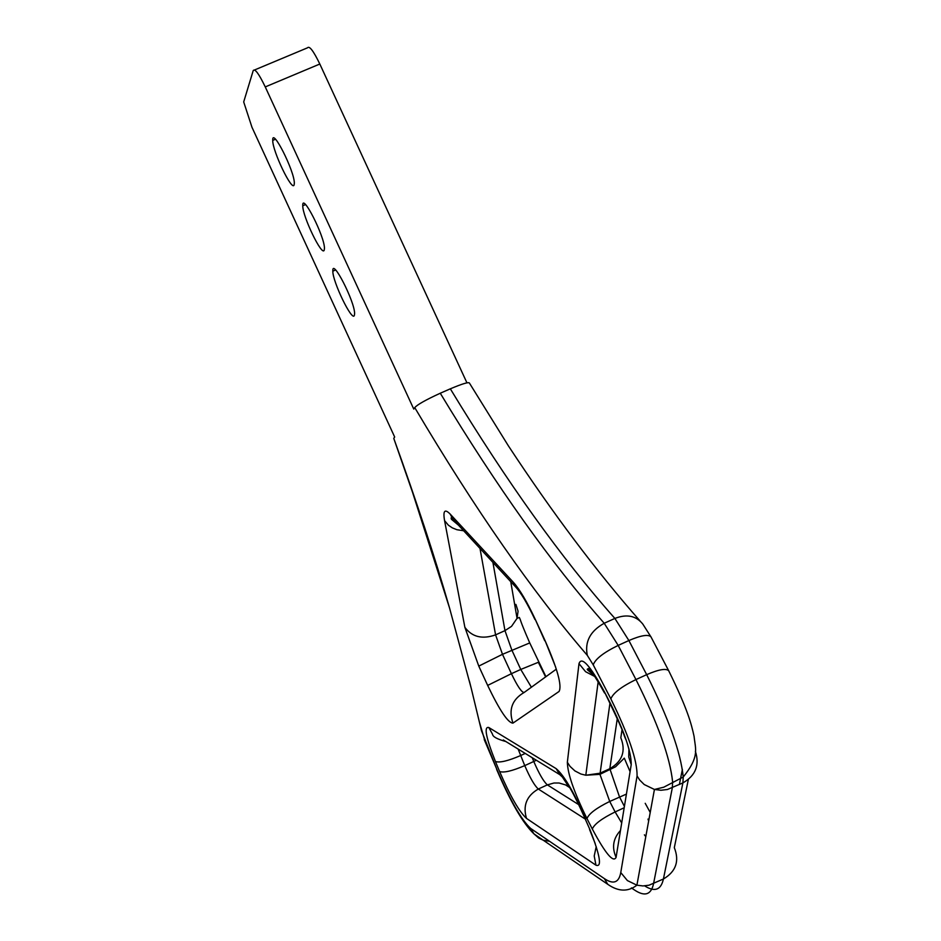 <?xml version="1.0" encoding="UTF-8"?>
<svg xmlns="http://www.w3.org/2000/svg" width="941" height="941" viewBox="0 0 941 941"><rect width="100%" height="100%" fill="white"/><g stroke="black" fill="none" stroke-linecap="round" stroke-linejoin="round"><path stroke-width="1.41" d="M393.761 438.365L394.679 437.024L251.976 127.282L243.695 101.934L253.235 70.528C254.94 68.364 258.94 73.833 265.256 86.913L413.758 409.076L414.758 407.618C474.958 509.234 532.477 591.807 587.302 655.348L593.23 664.852L610.862 698.892C628.588 734.803 637.328 760.504 637.081 775.984L620.766 872.566C618.884 882.705 613.403 884.705 604.334 878.588L530.689 828.456C521.549 820.07 510.351 800.544 497.083 769.903L481.463 730.675L471.312 688.624L449.551 608.015C435.071 557.707 416.475 501.165 393.761 438.365L412.57 492.402L449.551 608.015M265.256 86.913L319.822 64.023C313.506 50.979 309.413 45.568 307.531 47.803L254.599 69.952M319.822 64.023L466.959 382.869M354.345 315.517L354.616 313.647C354.816 301.614 331.961 257.081 332.832 271.173C332.549 281.571 352.087 321.881 354.345 315.517M294.133 184.859L294.333 183.201C294.615 171.262 271.949 126.4 272.737 140.397C272.396 150.936 292.228 192.176 294.133 184.859M324.222 250.153L324.457 248.389C324.692 236.391 301.932 191.705 302.767 205.75C302.461 216.23 322.14 256.987 324.222 250.153M631.387 887.904L634.493 889.998C644.82 896.902 651.184 894.773 653.572 883.611L672.321 787.793L672.627 781.912C670.027 757.282 657.806 723.159 635.951 679.555L618.178 645.408L604.204 623.26C551.344 563.306 496.695 486.638 440.27 393.232C425.755 399.878 417.251 404.677 414.758 407.618M440.27 393.232L450.327 388.821C506.858 482.063 561.718 558.601 614.885 618.425L604.204 623.26C590.219 631.093 584.584 641.786 587.302 655.348M469.441 383.105L469.418 383.022C468.536 381.893 462.172 383.822 450.327 388.821M644.656 885.881C654.736 892.303 660.994 890.01 663.417 879.012L649.008 885.21L642.962 885.94L636.904 885.187L654.43 789.464L660.935 790.264L667.416 789.499L682.884 782.912L663.417 879.012C675.991 871.542 679.625 861.086 674.309 847.653L688.342 779.501M617.284 718.595L609.827 768.691C622.401 761.34 626.059 751.012 620.813 737.744L622.025 729.828M682.401 769.362L679.367 784.535M545.615 676.92L538.381 662.417M648.008 819.082L648.643 821.07M532.218 757.717L533.77 761.481L524.749 765.609C512.269 770.985 503.882 772.961 499.6 771.526C510.245 796.11 519.22 811.742 526.513 818.411C522.678 805.649 526.607 795.863 538.311 789.029C534.617 785.782 530.101 777.972 524.749 765.609L518.126 749.06M526.513 818.411L595.959 865.202L594.218 855.981L596.218 846.629M585.255 819.058L538.311 789.029L547.356 784.876L578.868 804.743M595.959 865.202C602.111 867.52 600.17 855.792 590.101 830.033L585.102 818.694M590.101 830.033L584.867 818.105C573.869 793.357 565.517 778.877 559.813 774.666L563.506 778.113M585.643 819.188C574.045 792.369 564.224 775.513 556.143 768.632L559.813 774.666L503.317 739.967M556.143 768.632L488.802 727.511L492.531 734.227C492.743 736.732 497.189 739.167 505.87 741.532M488.802 727.511C483.733 726.264 485.944 737.603 495.448 761.516C499.718 762.916 508.105 760.94 520.596 755.564L525.254 753.435M495.448 761.516L499.6 771.526M536.346 760.257L533.77 761.481C539.111 773.831 543.639 781.63 547.356 784.876L554.002 783.006L559.119 783.018L565.6 784.935L569.834 787.688M592.324 829.033C605.463 853.64 613.379 863.073 616.084 857.345L631.223 764.668C631.387 752.235 624.401 731.71 610.262 703.08L604.393 691.741C590.042 665.369 581.573 655.995 578.997 663.652L567.352 762.269C567.588 773.69 574.139 792.451 586.972 818.576L592.324 829.033C594.253 824.187 601.852 818.482 615.132 811.942L609.733 801.45L599.958 774.337L609.921 703.409M487.661 685.413C499.671 710.49 508.116 723.064 512.974 723.111L559.06 691.47C562.13 685.754 557.437 668.757 544.992 640.456L535.194 619.213C527.078 601.899 519.832 589.631 513.48 582.432L450.198 514.104C444.728 508.552 442.858 510.728 444.575 520.644L464.878 627.341L478.781 666.11L487.661 685.413L511.41 673.685L502.482 654.313L495.578 634.869L479.992 548.427M645.797 836.631L644.397 834.832M616.084 857.345C611.662 847.418 613.12 838.478 620.46 830.515M621.695 822.952L615.132 811.942L624.189 807.754M631.223 764.668L628.729 756.929L628.929 748.895M610.262 703.08L610.509 704.527C626.906 738.614 622.224 732.145 626.341 740.52M604.393 691.741L610.403 704.327M578.997 663.652L585.584 671.698L595.006 676.614M567.352 762.269L570.046 766.397L574.916 770.914L580.879 774.008L585.808 775.231L599.993 773.22L609.827 768.691L619.519 796.933L624.401 806.413M586.972 818.576C588.878 813.694 596.453 807.978 609.733 801.45L626.412 794.098M512.974 723.111C508.352 709.714 512.08 699.492 524.172 692.458C521.702 692.529 517.444 686.283 511.41 673.685L520.761 669.451L531.394 687.224M556.319 669.157L524.172 692.458M544.992 640.456L555.578 666.887M535.194 619.213L544.721 640.739M513.48 582.432L518.326 590.066M450.198 514.104L452.703 518.926L456.044 522.526M444.575 520.644L448.41 525.219L452.315 527.866L456.891 529.712L463.654 530.759M464.878 627.341C472.076 637.033 482.31 639.539 495.578 634.869L504.964 630.635L511.845 650.078L520.761 669.451L538.617 662.182M478.781 666.11L502.482 654.313L529.736 642.926M492.908 562.377L504.964 630.635L511.539 626.353L517.056 618.366L519.303 617.449C521.29 621.319 518.867 617.955 529.712 642.868L545.933 676.685M515.891 604.393L518.068 611.191L517.056 618.366L510.751 581.679M484.639 739.92L479.616 722.782M484.215 739.532L497.083 769.903M549.52 841.278L543.251 840.207L538.675 838.031L533.923 833.844L530.689 828.456M496.66 769.491C510.422 801.72 522.855 823.163 533.923 833.844L607.768 884.317L604.334 878.588M607.768 884.317C618.343 891.715 628.059 891.997 636.904 885.187L627.4 880.576L620.766 872.566M651.09 637.069L642.774 624.024C636.034 615.696 626.73 613.838 614.885 618.425L628.882 640.539L646.679 674.662C668.545 718.23 680.731 752.353 683.225 777.019L663.758 787.205L654.43 789.464L644.22 784.535L639.657 779.995L637.081 775.984M668.839 670.992L668.722 670.78C666.075 668.157 658.724 669.451 646.679 674.662L635.951 679.555C621.389 686.683 613.026 693.129 610.862 698.892M695.375 751.318C699.81 765.068 695.646 775.596 682.884 782.912L683.225 777.019C699.751 756.517 695.481 749.565 694.07 736.321C691.259 723.511 687.612 709.196 668.722 670.78L650.972 636.857C648.278 634.14 640.915 635.375 628.882 640.539L618.178 645.408C603.64 652.513 595.324 658.994 593.23 664.852M469.371 680.966L471.312 688.624M479.498 722.3L481.463 730.675M589.572 829.539L595.23 843.642M562.636 777.431L568.893 786.935M594.465 675.826L587.478 669.804C588.031 665.993 593.724 673.732 604.545 693.011M630.082 771.667L624.295 758.14L615.579 766.774L599.958 774.337L585.808 775.231L598.194 681.625M645.208 803.308L650.219 812.448M458.455 525.149L451.409 519.267L451.104 517.938L452.703 518.926L516.044 587.396C521.138 592.971 527.442 603.675 534.935 619.507M588.348 668.51L587.219 669.298M639.927 620.813C596.429 571.422 552.567 513.08 508.34 445.775L469.394 383.034M332.832 271.173L335.608 269.973M302.767 205.75L305.531 204.573M272.737 140.397L275.478 139.244"/></g></svg>
